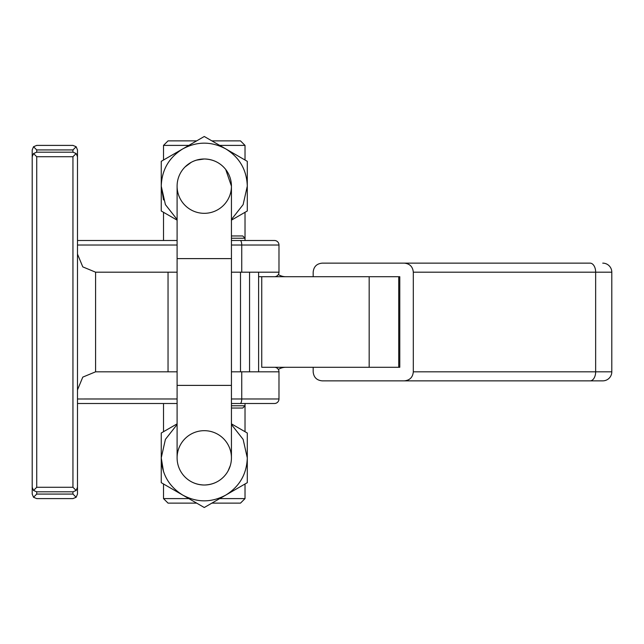 <?xml version="1.0" encoding="UTF-8"?>
<svg xmlns="http://www.w3.org/2000/svg" width="644" height="644" viewBox="0 0 644 644"><rect width="100%" height="100%" fill="white"/><g stroke="black" fill="none" stroke-linecap="round" stroke-linejoin="round"><path stroke-width="0.97" d="M177.1 385.394L231.438 385.394L231.438 457.844A27.169 27.169 0 0 1 204.269 485.013A27.169 27.169 0 0 1 177.1 457.844L177.1 258.606L231.438 258.606L231.438 186.156A27.169 27.169 0 0 0 204.269 158.988A27.169 27.169 0 0 0 177.1 186.156L177.1 258.606M399.787 367.281L399.787 276.719L261.754 276.719L261.754 367.281L399.787 367.281M550.95 263.138L590.089 263.138A9.056 5.563 90 0 1 595.652 272.187L595.652 371.813A9.056 5.563 90 0 1 590.089 380.862L602.744 380.862A9.056 9.056 0 0 0 611.8 371.813L413.311 371.813C412.78 377.312 409.777 380.33 404.295 380.862L322.185 380.862C316.711 380.33 313.7 377.312 313.169 371.813L313.169 367.281M413.311 371.813L413.311 272.187C412.78 266.688 409.769 263.67 404.295 263.138L322.185 263.138C316.711 263.67 313.7 266.688 313.169 272.187L313.169 276.719M590.089 380.862L404.295 380.862M590.089 263.138L404.295 263.138M602.744 380.862L550.95 380.862M602.744 263.138A9.056 9.056 0 0 1 611.8 272.187L413.311 272.187M278.345 369.495A13.588 13.588 0 0 1 285.775 367.281M278.345 274.505A13.588 13.588 0 0 0 285.775 276.719M231.438 405.768L245.026 405.768L245.026 403.506L231.438 403.506L274.457 403.506A4.524 4.524 0 0 0 278.981 398.974L278.981 371.813A4.524 4.524 0 0 0 274.457 367.281L261.754 367.281M242.756 235.962L231.438 235.962M242.756 235.97L245.026 238.232L231.438 238.232M231.438 408.038L242.756 408.038M245.026 160.01L245.026 145.399L240.494 140.875L211.876 140.875M245.026 145.399L219.717 145.399M196.662 140.875L168.044 140.875L163.512 145.399L188.821 145.399M204.269 485.013C211.948 484.795 218.348 482.139 223.476 477.051C218.364 482.139 211.965 484.787 204.269 485.013C196.589 484.795 190.189 482.139 185.061 477.051C190.173 482.139 196.573 484.787 204.269 485.013A27.169 27.169 0 0 1 177.1 457.844A27.169 27.169 0 0 1 204.269 430.675A27.169 27.169 0 0 1 231.438 457.844A27.169 27.169 0 0 1 204.269 485.013M228.057 470.965L230.254 465.741M223.476 166.949C218.364 161.861 211.965 159.213 204.269 158.988C211.948 159.205 218.348 161.861 223.476 166.949M225.73 169.501L231.438 186.156M219.717 498.601L245.026 498.601L245.026 483.99M191.236 162.32L185.061 166.949C190.173 161.861 196.573 159.213 204.269 158.988L196.484 160.131M196.662 503.125L168.044 503.125L163.512 498.601L188.821 498.601M211.876 503.125L240.494 503.125L245.026 498.601M77.481 403.506L177.1 403.506M76.153 146.727L77.481 149.931L77.481 494.069L76.153 497.273L72.949 494.069L72.949 491.807L76.153 490.478L72.949 487.275L72.949 156.725L76.153 153.522L72.949 152.193L36.724 152.193L72.949 152.193L72.949 149.931L76.153 146.727L72.949 145.399L36.724 145.399L33.528 146.727L36.724 149.931L72.949 149.931M72.949 494.069L36.724 494.069L33.528 497.273L36.724 498.601L72.949 498.601L76.153 497.273M33.528 146.727L32.2 149.931L32.2 494.069L33.528 497.273M245.018 240.494L274.457 240.494L231.438 240.494L245.026 240.494L245.026 212.303M258.606 276.719L274.457 276.719A4.524 4.524 0 0 0 278.981 272.187L278.981 245.026L241.742 245.026A4.524 1.546 90 0 0 241.283 241.822A4.524 1.546 -90 0 0 240.188 240.494M177.1 240.494L77.481 240.494L177.1 240.494M274.457 240.494A4.524 4.524 0 0 1 278.981 245.026M204.269 213.325A27.169 27.169 0 0 1 177.1 186.156A27.169 27.169 0 0 1 204.269 158.988A27.169 27.169 0 0 1 231.438 186.156A27.169 27.169 0 0 1 204.269 213.325M231.438 219.507L243.126 204.623L247.288 186.156C246.749 169.911 239.576 157.49 225.778 148.901C211.441 141.245 197.096 141.245 182.759 148.901C168.961 157.49 161.789 169.911 161.25 186.156L165.411 204.623L177.1 219.507M177.1 220.143L161.25 210.991L161.25 161.322L204.269 136.488L247.288 161.322L247.288 210.991L231.438 220.143M161.25 186.156L163.512 199.93M177.1 424.493L165.411 439.377L161.25 457.844L163.512 471.617M231.438 423.857L247.288 433.01L247.288 482.678L204.269 507.512L161.25 482.678L161.25 457.844C161.789 474.089 168.961 486.51 182.759 495.099C197.096 502.755 211.441 502.755 225.778 495.099C239.576 486.51 246.749 474.089 247.288 457.844L243.126 439.377L231.438 424.493M161.25 457.844L161.25 433.01L177.1 423.857M231.438 385.394L231.438 371.813L258.606 371.813L258.606 272.187L231.438 272.187L231.438 258.606M77.481 389.926L82.786 377.118L95.594 371.813L177.1 371.813L177.1 272.187L95.594 272.187L82.786 266.882L77.481 254.074M278.981 371.813L258.606 371.813L258.606 272.187L278.981 272.187M231.438 371.813L231.438 272.187M177.1 371.813L177.1 272.187M76.153 490.478L77.481 487.275L77.481 156.725L76.153 153.522M36.724 494.069L36.724 491.807L72.949 491.807L36.724 491.807L33.528 490.478L32.2 487.275L32.2 156.725L32.2 487.275M36.724 149.931L36.724 152.193L33.528 153.522L32.2 156.725M33.528 153.522L36.724 156.725L72.949 156.725M72.949 487.275L36.724 487.275L33.528 490.478M398.725 367.281L398.725 276.719M369.173 367.281L369.173 276.719M231.438 398.974L241.742 398.974A4.524 1.546 -90 0 1 241.283 402.178A4.524 1.546 90 0 1 240.188 403.506M241.742 371.813L241.742 398.974L278.981 398.974M77.481 398.982L177.1 398.974M241.742 272.187L241.742 245.026L231.438 245.026M77.481 245.026L177.1 245.026M249.55 371.813L249.55 272.187M240.494 371.813L240.494 272.187M168.044 371.813L168.044 272.187M95.594 371.813L95.594 272.187M36.724 487.275L36.724 156.725M611.8 371.813L611.8 272.187M242.756 408.03L245.026 405.768L245.026 431.697M163.512 498.601L163.512 483.99M163.512 431.697L163.512 403.506M163.512 240.494L163.512 212.303M163.512 160.01L163.512 145.399"/></g></svg>
